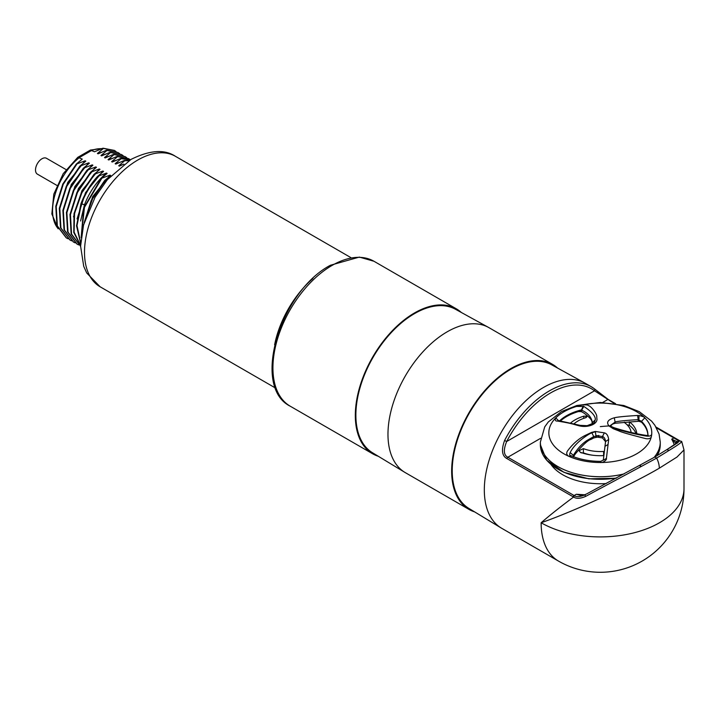 <?xml version="1.0" encoding="UTF-8"?>
<svg xmlns="http://www.w3.org/2000/svg" width="720" height="720" viewBox="0 0 720 720"><rect width="100%" height="100%" fill="white"/><g stroke="black" fill="none" stroke-linecap="round" stroke-linejoin="round"><path stroke-width="1.08" d="M114.327 150.417L102.978 148.185L94.509 151.785L90.405 150.066L77.733 157.365L63.198 173.7L53.82 194.13L51.84 213.957L58.158 228.825M107.064 180.018L104.652 180.531L110.664 175.509L110.016 175.131L101.106 178.479L107.109 173.457L106.461 173.079L97.551 176.427L103.563 171.405L102.915 171.036L94.005 174.375L100.008 169.353L99.36 168.984L90.45 172.332L96.462 167.31L95.814 166.932L86.904 170.28L92.907 165.258L92.259 164.88L83.349 168.228L89.361 163.206L88.713 162.837L79.803 166.176L85.806 161.154L85.158 160.785L76.248 164.133L82.251 159.102L77.85 157.284M102.978 148.185L103.419 148.437L97.416 153.459L101.511 152.262M117.882 152.469L106.524 150.228L98.064 153.837L97.416 153.459M106.524 150.228L106.974 150.489L100.962 155.511L105.057 154.314M121.428 154.512L110.079 152.28L101.61 155.88L100.962 155.511M110.079 152.28L110.52 152.541L104.517 157.563L108.612 156.366M124.983 156.564L113.625 154.332L105.165 157.932L104.517 157.563M113.625 154.332L114.075 154.584L108.063 159.606L112.158 158.409M128.529 158.616L117.18 156.384L108.711 159.984L108.063 159.606M117.18 156.384L117.621 156.636L111.618 161.658L115.713 160.461M130.383 159.777L120.735 158.427L112.266 162.036L111.618 161.658M120.735 158.427L121.176 158.688L115.164 163.71L119.259 162.513M129.177 160.515L124.281 160.479L115.812 164.079L115.164 163.71M124.281 160.479L124.722 160.74L118.719 165.762L122.814 164.565M123.84 164.124L119.367 166.131L118.719 165.762M116.055 151.524L114.552 150.543L103.419 148.437M76.248 164.133L62.802 184.023L55.791 206.28L56.925 225.684L66.231 237.834M76.689 164.385L63.243 184.284L56.232 206.532L57.366 225.936L66.447 237.96L68.049 238.779M59.292 208.683L67.77 182.394L85.158 160.785M79.803 166.176L66.357 186.075L59.337 208.323L60.471 227.727L69.777 239.877M80.244 166.437L66.798 186.327L59.787 208.584L60.921 227.988L70.002 240.012L71.595 240.831M62.838 210.735L71.316 184.446L88.713 162.837M83.349 168.228L69.903 188.127L62.892 210.375L64.026 229.779L73.332 241.929M83.799 168.489L70.344 188.379L63.333 210.636L64.467 230.04L73.548 242.064L75.15 242.874M66.393 212.787L74.871 186.498L92.259 164.88M86.904 170.28L73.458 190.179L66.438 212.427L67.572 231.831L76.878 243.981M87.345 170.532L73.899 190.431L66.888 212.679L68.022 232.083L77.103 244.116L78.705 244.926M69.939 214.839L78.417 188.55L95.814 166.932M90.45 172.332L77.004 192.222L69.993 214.479L71.127 233.883L80.433 246.033M90.9 172.584L77.463 192.456L70.443 214.677L71.55 234.072L80.586 246.123M73.494 216.891L81.972 190.602L99.36 168.984M94.005 174.375L81.297 192.789L74.034 213.561L73.764 232.452L80.595 245.619M94.446 174.636L81.855 192.825L74.565 213.363L74.097 232.155L80.604 245.457M77.04 218.934L85.518 192.645L102.915 171.036M97.551 176.427C90.387 184.302 84.861 193.374 80.964 203.652L76.536 225.864L80.667 243.378M98.001 176.688C90.837 184.554 85.302 193.635 81.405 203.904L76.986 225.576L80.694 242.91M80.595 220.986L84.483 204.786C89.496 191.79 96.822 181.224 106.461 173.079M101.106 178.479L83.7 208.008L81.135 237.735M101.547 178.731L84.447 207.378L81.27 236.61M84.168 222.777L92.691 196.614L110.016 175.131M104.652 180.531L91.197 200.448L84.186 222.723M105.102 180.783L92.619 198.747L85.311 219.051M461.286 312.453A83.691 48.321 120 0 0 456.336 308.826A83.691 48.321 120 0 0 391.842 331.245A83.691 48.321 120 0 0 355.311 415.467A83.691 48.321 120 0 0 372.645 453.78A83.691 48.321 120 0 0 378.261 456.255M404.793 472.338L372.537 452.781A82.881 47.853 -60 0 1 360.477 386.199A82.881 47.853 -60 0 1 414.486 313.632A82.881 47.853 -60 0 1 455.418 309.231L488.484 327.393A83.691 48.321 120 0 0 447.156 331.83A83.691 48.321 120 0 0 387.972 434.331A83.691 48.321 120 0 0 404.793 472.338A83.691 48.321 120 0 0 405.306 472.644L468.99 509.409A83.691 48.321 120 0 0 474.606 511.875M557.622 368.082A83.691 48.321 120 0 0 552.672 364.446A83.691 48.321 120 0 0 488.187 386.865A83.691 48.321 120 0 0 451.656 471.096A83.691 48.321 120 0 0 468.99 509.409M552.672 364.446L488.997 327.681A83.691 48.321 120 0 0 488.484 327.393M558.468 561.069A83.691 83.691 0 0 0 684 488.583A83.691 48.321 0 0 1 659.484 522.756A83.691 48.321 180 0 1 541.134 522.756A83.691 48.321 120 0 0 558.468 561.069L501.651 528.264A83.691 48.321 -60 0 1 501.138 527.958L468.882 508.41A82.881 47.853 -60 0 1 456.822 441.828A82.881 47.853 -60 0 1 510.831 369.252A82.881 47.853 -60 0 1 551.754 364.86L584.82 383.013A83.691 48.321 -60 0 1 585.342 383.31L591.264 386.721A83.691 48.321 -60 0 1 594.234 388.701L608.598 399.735A1.674 0.963 120 0 0 608.418 399.573A1.674 0.963 120 0 0 607.581 399.654L602.658 402.498M501.138 527.958A83.691 48.321 -60 0 1 484.317 489.951A83.691 48.321 -60 0 1 543.501 387.45A83.691 48.321 -60 0 1 584.82 383.013M639.9 465.777L639.954 465.138L639.9 465.777L641.259 466.47L585.522 496.458A1.674 0.729 -117.7 0 1 585.378 494.676C580.374 496.827 576.765 497.187 574.551 495.765L574.128 495.531L576.306 494.271L584.739 494.775L586.881 493.812L639.954 465.138L641.259 466.47L656.667 458.091A16.74 9.603 60 0 1 659.313 468.189C635.769 482.076 580.473 508.986 541.134 522.756C550.206 514.935 561.024 506.367 573.579 497.043L506.808 458.505C501.939 455.859 501.201 449.847 504.603 440.451L506.682 441.513A82.017 47.349 -60 0 1 594.522 390.798L614.25 403.506M659.313 468.189L676.989 457.047L684 449.928L681.705 441.468L679.113 440.649A1.674 1.665 78 0 0 678.654 440.82L677.16 441.684L671.706 439.191L673.884 437.931L678.654 440.82C680.796 440.676 676.908 443.574 666.981 449.532C676.179 443.997 679.572 441.378 677.16 441.684A1.674 1.656 -103.9 0 0 676.305 443.313L675.909 443.277A1.674 1.647 -64.1 0 1 676.872 441.576M680.868 441.405C683.1 441.324 679.149 444.339 669.006 450.45L666.918 449.577A1.674 1.674 0 0 0 666.855 449.613L669.006 450.459L656.667 458.091L654.912 456.966L666.855 449.613M676.044 443.682A76.995 44.451 180 0 0 675.909 443.277L671.706 439.191A75.321 43.488 0 0 1 674.298 444.906M550.98 464.463A53.145 30.681 0 0 0 562.734 474.75A53.145 30.681 0 0 0 606.267 483.543M582.543 495.315A75.321 43.488 0 0 1 576.306 494.271L580.23 495.297L584.838 494.712A1.674 0.711 69.6 0 0 584.739 494.775M584.937 494.694A1.674 0.711 69.6 0 0 584.838 494.712L586.899 493.794A1.674 0.756 62.4 0 0 586.881 493.812L639.981 465.129A1.674 1.674 0 0 0 639.936 465.147L586.899 493.794A1.674 0.756 62.4 0 1 586.926 493.785M585.522 496.458C580.356 498.672 576.369 498.861 573.579 497.043A1.674 0.981 -62.9 0 1 574.551 495.765M573.102 496.782A1.674 0.963 -60 0 1 574.128 495.531L507.825 457.254C503.631 455.112 503.253 449.865 506.682 441.513L594.522 390.798A1.674 1.359 127.3 0 0 594.351 388.782L591.264 386.721A83.691 48.321 -60 0 0 504.603 440.451M594.234 388.701A1.674 1.359 127.3 0 1 594.351 388.782C594.729 388.863 604.134 397.215 608.418 399.573L615.6 403.722M583.767 418.338L583.767 416.187L586.26 416.178L585.738 417.69A31.464 18.162 0 0 0 578.061 420.948A31.464 18.162 0 0 0 574.137 423.711M583.767 416.187A35.712 20.619 0 0 0 575.055 419.886A35.712 20.619 0 0 0 570.753 422.892M603.837 455.598A36.531 21.096 0 0 1 580.293 452.25L579.024 450.684L583.38 448.632A30.897 17.838 0 0 0 603.603 451.449L604.314 451.467M627.021 424.746L629.451 425.385L629.28 421.758M635.958 433.503A36.531 21.096 0 0 0 629.451 425.385M586.26 417.492L586.26 416.178L586.881 416.781M631.134 432.441A30.897 17.838 0 0 0 624.951 422.946L624.393 422.136M636.804 433.683A36.531 21.096 0 0 0 629.451 421.884M592.731 455.238A30.897 17.838 0 0 1 583.38 452.871L581.004 452.844M128.898 160.686L124.722 160.74M130.32 159.822L121.176 158.688M130.257 159.723L128.754 158.742L117.621 156.636M126.711 157.68L125.208 156.69L114.075 154.584M123.156 155.628L121.653 154.638L110.52 152.541M119.61 153.576L118.098 152.586L106.974 150.489M609.75 426.528L611.154 426.429L613.755 427.608L613.035 428.022C614.223 428.607 632.106 433.944 646.65 436.095C649.728 436.41 651.42 435.735 651.717 434.052M576.621 406.449L583.821 406.413C591.993 411.831 595.809 416.322 595.26 419.877L594.063 423.225A2.979 2.196 -138.1 0 0 591.957 423.72L590.634 424.782M560.475 420.912A47.619 27.495 180 0 1 566.64 416.538A47.619 27.495 180 0 1 578.385 411.57L578.385 410.742L581.652 410.166C587.88 413.019 591.453 417.15 592.38 422.577L595.26 419.877M592.38 423.963L592.02 422.424C592.353 420.399 589.617 417.258 583.803 412.992L581.364 411.642L578.385 411.57M583.821 406.413L581.652 410.166L581.652 411.786M592.38 423.09L591.957 423.72M572.211 457.704C569.817 456.651 569.142 454.95 570.177 452.601C574.947 442.521 589.302 433.476 591.867 432.846L595.377 431.703M641.277 421.965A47.619 27.495 180 0 1 647.919 435.447L647.928 435.114A47.619 27.495 0 0 0 641.502 421.326L644.796 417.87A51.453 29.709 180 0 1 651.024 427.779A51.453 29.709 180 0 1 651.276 436.851C650.772 438.309 649.233 438.939 646.659 438.759L645.669 438.597C630.027 434.655 621.081 432.09 618.813 430.875L613.386 428.805L609.012 425.934C606.114 422.343 607.878 419.625 614.304 417.798C617.328 417.006 625.086 416.232 637.578 415.458L638.217 419.634L641.502 421.326A47.619 27.495 180 0 1 647.928 435.132M598.761 436.842L593.73 437.94L590.913 439.443C587.871 440.181 582.624 445.077 575.181 454.131L573.381 456.912M613.755 427.608C625.23 431.262 636.093 433.872 646.344 435.42L646.65 436.095M573.381 456.66L573.381 455.31C577.368 448.749 581.886 443.817 586.953 440.496L593.73 436.572L598.788 435.465M593.73 437.94L593.73 436.572L591.867 432.846M573.732 456.831L573.147 456.399L573.381 455.31L570.177 452.601M650.601 439.11L650.601 439.11A51.471 29.718 180 0 1 600.309 462.519A51.471 29.718 180 0 1 550.017 439.11L550.008 439.101A51.471 29.718 180 0 1 549.576 437.805A51.471 29.718 0 0 1 591.624 403.506A51.471 29.718 0 0 1 651.042 427.779A51.471 29.718 180 0 1 650.601 439.101A51.471 29.718 180 0 1 600.309 462.51A51.471 29.718 180 0 1 550.008 439.101M560.448 420.903A47.619 27.495 180 0 1 581.364 410.724M610.713 425.889L612.522 424.098L615.321 423.234L638.865 421.263L641.502 422.154A47.619 27.495 180 0 1 647.244 431.307A47.619 27.495 180 0 1 647.919 435.447M611.082 426.393L610.533 425.394L615.321 421.929C618.3 421.155 625.932 420.39 638.217 419.634L638.217 421.29M615.321 423.234L614.304 417.798M637.578 415.458L639 415.521C642.816 416.367 644.751 417.15 644.796 417.87M578.961 425.772C573.426 424.368 572.796 423.549 557.424 421.047C555.327 421.209 554.787 420.156 555.795 417.888A51.453 29.709 180 0 1 581.355 405.171C580.698 405.099 587.439 404.316 588.285 405.522C591.57 406.35 597.402 414.675 596.745 416.745L596.988 419.688C596.439 424.575 587.475 427.914 578.961 425.772L580.149 425.358L558.558 420.624L557.424 421.047M641.502 422.154L641.502 421.326M568.872 456.309C566.658 455.067 566.181 453.33 567.423 451.08C572.517 444.177 578.259 439.038 584.658 435.681L591.552 432.414L595.314 431.46L604.35 432.864C606.69 433.413 608.13 435.609 608.67 439.452L606.393 458.451C607.176 459.612 603.162 462.843 600.867 462.492A51.453 29.709 180 0 1 568.872 456.309M605.538 441.639L602.451 437.922L595.908 436.887M570.609 455.526C579.483 459.405 589.563 461.349 600.831 461.349L603.342 459.972L605.592 441.207M603.333 460.179L606.393 458.451M595.314 431.46L595.908 435.51L602.451 436.545C604.125 436.941 605.169 438.606 605.565 441.531L605.583 441.306M605.565 441.531L608.67 439.452M638.865 421.263L639 415.521M56.925 185.418L37.404 174.15A9.144 5.274 -60 0 1 36 166.824A9.144 5.274 -60 0 1 41.967 158.769A9.144 5.274 -60 0 1 46.539 158.319L66.069 169.587M101.583 148.716A46.863 27.063 120 0 0 91.926 150.291L79.461 157.491A46.863 27.063 120 0 0 58.005 228.492M84.483 204.786L80.964 203.652M100.107 286.776A75.321 43.488 -60 0 1 88.56 226.413A75.321 43.488 -60 0 1 137.772 160.038A75.321 43.488 120 0 1 175.428 156.312C164.547 149.085 149.76 150.102 131.076 159.381L107.433 179.586L95.076 197.199L83.547 225.045L80.586 246.141L83.727 266.328L86.715 272.961L100.107 286.776L275.544 388.062M274.617 344.763A75.321 43.488 -60 0 1 312.903 278.442M332.109 265.41A83.691 48.321 -60 0 1 373.959 261.261L359.343 257.094L330.435 265.248C280.278 291.51 250.947 386.856 290.268 406.224A83.691 48.321 -60 0 1 277.434 339.156A83.691 48.321 -60 0 1 332.109 265.41M540.621 438.309L507.825 457.254A1.674 0.963 -60 0 0 506.808 458.505M656.478 427.887L673.884 437.931A1.674 0.963 120 0 1 674.721 437.85L675.162 438.102A1.674 1.017 119.3 0 0 674.298 438.174M674.901 438.012A1.674 0.963 120 0 0 674.721 437.85L655.992 427.041M675.36 438.282A1.674 1.017 119.3 0 0 675.162 438.102L679.536 440.64M583.38 452.871L583.38 448.632M603.603 455.607L603.603 451.449M581.364 411.642L581.364 410.175L583.182 406.179M559.701 420.795A47.619 27.495 0 0 1 578.385 410.742L578.385 410.706M657.225 455.616L660.258 444.681A59.949 34.614 180 0 1 657.162 455.652M616.122 478.233L588.861 478.827L563.976 472.356L546.606 460.152L540.36 444.681A59.949 34.614 0 0 0 616.581 477.99M540.36 444.681L540.36 442.143A59.949 34.614 0 0 0 624.06 473.922M660.258 444.681L660.258 442.143A59.949 34.614 180 0 1 654.084 457.443M616.671 477.945A59.949 34.614 180 0 1 541.224 450.486A59.949 34.614 0 0 1 540.36 444.645L540.36 442.107A59.949 34.614 0 0 0 541.224 447.948A59.949 34.614 180 0 0 624.177 473.859M657.135 455.67A59.949 34.614 180 0 0 660.258 444.645L660.258 442.107A59.949 34.614 180 0 1 654.021 457.47M611.055 426.366A2.979 2.124 -41.8 0 0 609.012 425.934A178.965 144.027 163.5 0 0 600.309 426.618M559.116 421.326L555.795 417.888M559.665 420.786A47.619 27.495 180 0 1 581.319 409.905M600.822 462.609C600.822 460.989 600.84 460.944 600.867 462.492M608.031 444.519L604.944 446.319M602.451 437.922L602.451 436.545L604.35 432.864M90.405 150.066L102.015 148.554M114.102 150.282L114.552 150.543M73.107 241.803L73.557 242.064M80.208 245.907L80.658 246.159M350.865 257.598L175.428 156.312M456.336 308.826L373.959 261.261M372.645 453.78L290.268 406.224M684 488.583L684 449.928M639.981 465.129L654.912 456.966M666.918 449.577L677.511 442.467L677.304 443.196M124.758 156.438L125.208 156.69M646.344 435.42L648.297 435.33L647.892 436.122M540.36 442.107L544.725 426.87L548.28 421.983L561.438 411.597L576.819 405.504L600.408 402.471L623.808 405.504L639.234 411.624L651.555 421.092L654.912 425.34L659.079 434.043L660.258 442.107M580.149 425.358L587.133 425.691L593.433 423.144"/></g></svg>
